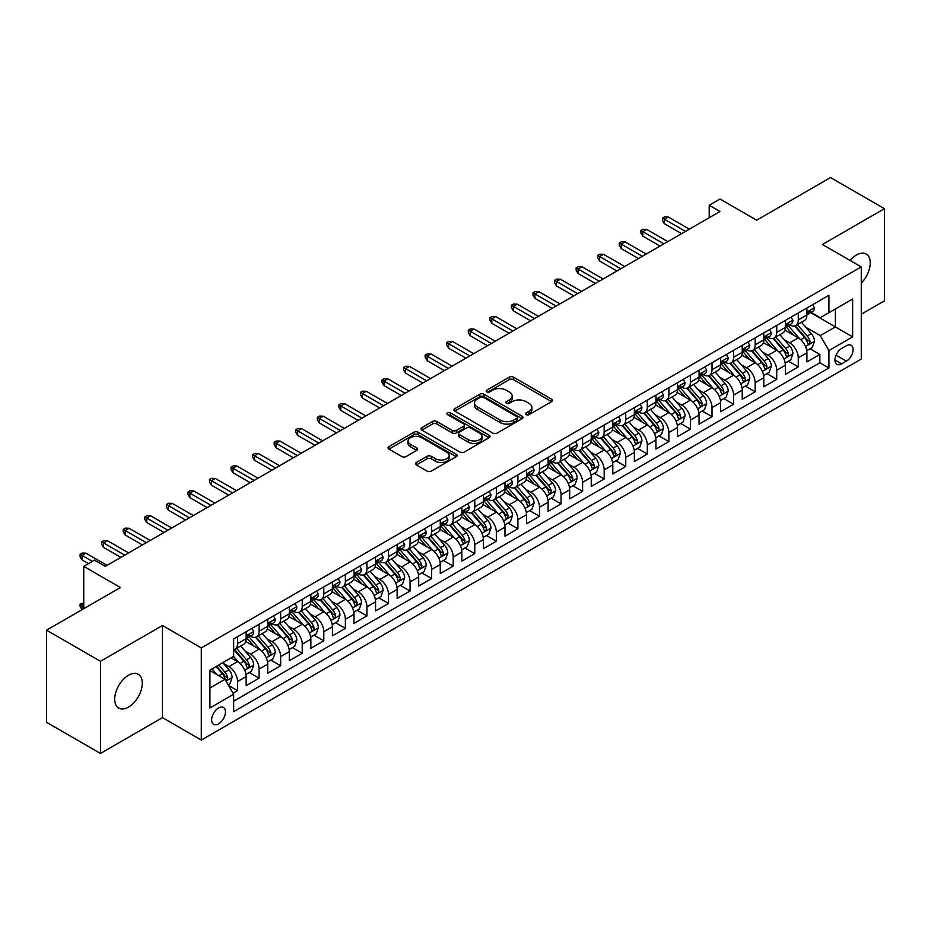<?xml version="1.0" encoding="UTF-8"?>
<svg xmlns="http://www.w3.org/2000/svg" width="931" height="931" viewBox="0 0 931 931"><rect width="100%" height="100%" fill="white"/><g stroke="black" fill="none" stroke-linecap="round" stroke-linejoin="round"><path stroke-width="1.4" d="M526.166 414.609A2.095 1.21 0 0 0 529.134 414.609L551.618 401.622A2.991 1.734 0 0 0 552.502 400.4A2.991 1.734 0 0 0 551.618 399.178L513.516 377.171A2.991 1.734 0 0 0 509.28 377.171L486.785 390.159A2.095 1.21 0 0 0 486.18 391.02A2.095 1.21 0 0 0 486.785 391.87A2.095 1.21 0 0 0 489.753 391.87L492.662 390.194A9.578 5.528 0 0 1 506.208 390.194L509.385 392.021A9.578 5.528 0 0 1 512.19 395.943A9.578 5.528 0 0 1 509.385 399.853L506.476 401.529A2.095 1.21 0 0 0 505.859 402.39A2.095 1.21 0 0 0 506.476 403.239A2.095 1.21 0 0 0 509.443 403.239L512.353 401.564A9.578 5.528 0 0 1 525.899 401.564L529.076 403.391A9.578 5.528 0 0 1 531.88 407.301A9.578 5.528 0 0 1 529.076 411.211L526.166 412.899A2.095 1.21 0 0 0 525.55 413.748A2.095 1.21 0 0 0 526.166 414.609L526.166 412.899M128.501 707.129A19.516 11.265 120 0 0 141.256 689.929A19.516 11.265 120 0 0 138.265 674.288A19.516 11.265 120 0 0 128.501 675.254A19.516 11.265 120 0 0 115.758 692.455A19.516 11.265 120 0 0 118.749 708.095A19.516 11.265 120 0 0 128.501 707.129M861.268 283.059A19.516 11.265 120 0 0 866.167 254.035A19.516 11.265 120 0 0 856.415 255.001A19.516 11.265 120 0 0 850.084 260.436M218.552 723.876A9.764 5.633 120 0 0 224.93 715.276A9.764 5.633 120 0 0 223.428 707.455A9.764 5.633 120 0 0 218.552 707.944A9.764 5.633 120 0 0 212.175 716.544A9.764 5.633 120 0 0 213.676 724.365A9.764 5.633 120 0 0 218.552 723.876M416.343 462.486A2.991 1.734 0 0 0 415.47 463.708A2.991 1.734 0 0 0 416.343 464.93L427.038 471.109A2.991 1.734 0 0 0 431.274 471.109L456.248 456.679A2.991 1.734 0 0 0 457.133 455.457A2.991 1.734 0 0 0 456.248 454.235L418.147 432.24A2.991 1.734 0 0 0 413.911 432.24L388.925 446.659A2.991 1.734 0 0 0 388.052 447.881A2.991 1.734 0 0 0 388.925 449.103L401.843 456.562A2.991 1.734 0 0 0 406.079 456.562L416.774 450.383A2.991 1.734 0 0 0 417.647 449.161A2.991 1.734 0 0 0 416.774 447.939L410.362 444.25A8.007 4.62 0 0 1 408.022 440.98A8.007 4.62 0 0 1 412.968 436.709A8.007 4.62 0 0 1 421.696 437.71L446.775 452.187A8.007 4.62 0 0 1 449.126 455.457A8.007 4.62 0 0 1 444.18 459.728A8.007 4.62 0 0 1 435.452 458.727L431.274 456.318A2.991 1.734 0 0 0 427.038 456.318L416.343 462.486L416.343 464.93M861.268 314.213L884.45 300.829L884.45 208.684L830.533 177.553L756.659 220.193L720 199.025L709.213 205.251L720 211.477L105.319 566.362L94.543 560.136L83.755 566.362L83.755 608.699M100.467 661.301L100.467 753.447L162.471 717.65L162.471 625.504L100.467 661.301L46.55 630.171L120.413 587.531L83.755 566.362M162.471 625.504L201.294 647.918L861.268 266.894L861.268 359.04L201.294 740.064L201.294 647.918M884.45 208.684L822.445 244.481L861.268 266.894M492.871 433.09A2.991 1.734 0 0 0 497.107 433.09L522.093 418.671A2.991 1.734 0 0 0 522.966 417.449A2.991 1.734 0 0 0 522.093 416.227L483.98 394.232A2.991 1.734 0 0 0 479.756 394.232L454.77 408.651A2.991 1.734 0 0 0 453.897 409.873A2.991 1.734 0 0 0 454.77 411.095L492.871 433.09M448.3 415.063A2.095 1.21 0 0 1 450.429 415.354L450.429 412.864L489.171 435.231A2.991 1.734 0 0 1 490.043 436.453A2.991 1.734 0 0 1 489.171 437.675L464.185 452.094A2.991 1.734 0 0 1 459.961 452.094L421.848 430.099L421.848 427.655A2.991 1.734 0 0 0 420.975 428.877A2.991 1.734 0 0 0 421.848 430.099M421.848 427.655L432.543 421.487A2.991 1.734 0 0 1 436.779 421.487L452.233 430.401A2.991 1.734 0 0 0 456.458 430.401L463.557 426.305A2.991 1.734 0 0 0 464.429 425.083A2.991 1.734 0 0 0 463.557 423.861L447.462 414.574A2.095 1.21 0 0 1 446.857 413.725A2.095 1.21 0 0 1 448.148 412.608A2.095 1.21 0 0 1 450.429 412.864M100.467 753.447L46.55 722.316L46.55 630.171M233.053 693.211L237.533 690.627L228.584 685.46M223.487 663.477L228.898 666.596A12.196 7.041 60 0 1 237.533 681.539L246.156 676.558L246.156 685.647L259.097 678.175L249.287 672.508M245.051 651.025L250.474 654.144A12.196 7.041 60 0 1 259.097 669.086L267.721 664.106L267.721 673.194L280.662 665.723L270.851 660.067M266.627 638.573L272.038 641.692A12.196 7.041 60 0 1 280.662 656.634L289.297 651.653L289.297 660.742L302.238 653.271L292.415 647.615M288.191 626.121L293.602 629.24A12.196 7.041 60 0 1 302.238 644.182L310.861 639.201L310.861 648.29L323.802 640.819L313.991 635.163M309.755 613.669L315.178 616.788A12.196 7.041 60 0 1 323.802 631.73L332.425 626.749L332.425 635.838L345.366 628.367L335.556 622.711M331.331 601.217L336.743 604.335A12.196 7.041 60 0 1 345.366 619.278L354.001 614.297L354.001 623.386L366.942 615.915L357.12 610.259M352.896 588.764L358.307 591.883A12.196 7.041 60 0 1 366.942 606.826L375.565 601.845L375.565 610.934L388.506 603.463L378.696 597.807M374.46 576.312L379.871 579.431A12.196 7.041 60 0 1 388.506 594.374L397.13 589.393L397.13 598.482L410.071 591.01L400.26 585.355M396.024 563.86L401.447 566.979A12.196 7.041 60 0 1 410.071 581.922L418.694 576.941L418.694 586.03L431.635 578.558L421.824 572.902M417.6 551.408L423.011 554.527A12.196 7.041 60 0 1 431.635 569.469L440.27 564.489L440.27 573.577L453.211 566.106L443.389 560.45M439.164 538.956L444.576 542.075A12.196 7.041 60 0 1 453.211 557.017L461.834 552.036L461.834 561.137L474.775 553.666L464.965 547.998M460.729 526.504L466.152 529.623A12.196 7.041 60 0 1 474.775 544.565L483.398 539.584L483.398 548.685L496.339 541.214L486.529 535.546M482.305 514.052L487.716 517.17A12.196 7.041 60 0 1 496.339 532.113L504.974 527.132L504.974 536.233L517.904 528.761L508.093 523.094M503.869 501.6L509.28 504.718A12.196 7.041 60 0 1 517.904 519.661L526.539 514.68L526.539 523.781L539.48 516.309L529.669 510.642M525.433 489.147L530.845 492.266A12.196 7.041 60 0 1 539.48 507.209L548.103 502.228L548.103 511.328L561.044 503.857L551.233 498.19M546.997 476.695L552.42 479.814A12.196 7.041 60 0 1 561.044 494.757L569.667 489.776L569.667 498.876L582.608 491.405L572.798 485.738M568.573 464.243L573.985 467.374A12.196 7.041 60 0 1 582.608 482.305L591.243 477.335L591.243 486.424L604.184 478.953L594.362 473.285M590.138 451.791L595.549 454.922A12.196 7.041 60 0 1 604.184 469.864L612.807 464.883L612.807 473.972L625.748 466.501L615.938 460.833M611.702 439.339L617.125 442.469A12.196 7.041 60 0 1 625.748 457.412L634.372 452.431L634.372 461.52L647.313 454.049L637.502 448.381M633.278 426.887L638.689 430.017A12.196 7.041 60 0 1 647.313 444.96L655.936 439.979L655.936 449.068L668.877 441.597L659.067 435.929M654.842 414.435L660.254 417.565A12.196 7.041 60 0 1 668.877 432.508L677.512 427.527L677.512 436.616L690.453 429.144L680.631 423.477M676.406 401.983L681.818 405.113A12.196 7.041 60 0 1 690.453 420.056L699.076 415.075L699.076 424.164L712.017 416.692L702.207 411.025M697.971 389.53L703.394 392.661A12.196 7.041 60 0 1 712.017 407.603L720.641 402.623L720.641 411.711L733.581 404.24L723.771 398.573M719.547 377.078L724.958 380.209A12.196 7.041 60 0 1 733.581 395.151L742.216 390.17L742.216 399.259L755.157 391.788L745.335 386.121M741.111 364.626L746.522 367.757A12.196 7.041 60 0 1 755.157 382.699L763.781 377.718L763.781 386.807L776.722 379.336L766.911 373.668M762.675 352.174L768.098 355.305A12.196 7.041 60 0 1 776.722 370.247L785.345 365.266L785.345 374.355L798.286 366.884L798.286 357.795A12.196 7.041 -120 0 0 789.663 342.852L784.251 339.722M788.476 361.216L798.286 366.884M246.156 676.558A12.196 7.041 -120 0 0 237.533 661.615L231.063 657.88M267.721 664.106A12.196 7.041 -120 0 0 259.097 649.163L245.761 641.471M289.297 651.653A12.196 7.041 -120 0 0 280.662 636.711L267.325 629.019M310.861 639.201A12.196 7.041 -120 0 0 302.238 624.259L288.901 616.566M332.425 626.749A12.196 7.041 -120 0 0 323.802 611.807L310.465 604.114M354.001 614.297A12.196 7.041 -120 0 0 345.366 599.355L332.03 591.662M375.565 601.845A12.196 7.041 -120 0 0 366.942 586.902L353.594 579.21M397.13 589.393A12.196 7.041 -120 0 0 388.506 574.45L375.17 566.758M418.694 576.941A12.196 7.041 -120 0 0 410.071 561.998L396.734 554.306M440.27 564.489A12.196 7.041 -120 0 0 431.635 549.546L418.298 541.854M461.834 552.036A12.196 7.041 -120 0 0 453.211 537.094L439.874 529.402M483.398 539.584A12.196 7.041 -120 0 0 474.775 524.642L461.439 516.949M504.974 527.132A12.196 7.041 -120 0 0 496.339 512.19L483.003 504.497M526.539 514.68A12.196 7.041 -120 0 0 517.904 499.738L504.567 492.045M548.103 502.228A12.196 7.041 -120 0 0 539.48 487.285L526.143 479.593M569.667 489.776A12.196 7.041 -120 0 0 561.044 474.833L547.707 467.141M591.243 477.335A12.196 7.041 -120 0 0 582.608 462.393L569.272 454.689M612.807 464.883A12.196 7.041 -120 0 0 604.184 449.941L590.836 442.237M634.372 452.431A12.196 7.041 -120 0 0 625.748 437.489L612.412 429.785M655.936 439.979A12.196 7.041 -120 0 0 647.313 425.036L633.976 417.332M677.512 427.527A12.196 7.041 -120 0 0 668.877 412.584L655.54 404.88M699.076 415.075A12.196 7.041 -120 0 0 690.453 400.132L677.116 392.428M720.641 402.623A12.196 7.041 -120 0 0 712.017 387.68L698.681 379.976M742.216 390.17A12.196 7.041 -120 0 0 733.581 375.228L720.245 367.524M763.781 377.718A12.196 7.041 -120 0 0 755.157 362.776L741.809 355.072M785.345 365.266A12.196 7.041 -120 0 0 776.722 350.324L763.385 342.62M846.384 345.715L841.636 348.45A9.45 5.458 120 0 0 835.456 356.782A9.45 5.458 120 0 0 836.911 364.358A9.45 5.458 120 0 0 841.636 363.893L846.384 361.158A9.45 5.458 120 0 0 852.563 352.826A9.45 5.458 120 0 0 851.109 345.25A9.45 5.458 120 0 0 846.384 345.715M209.929 688.021L225.023 679.304L233.646 694.247L233.646 711.68L828.916 368.001L828.916 350.568L820.281 335.625L805.815 327.27M233.646 694.247L209.929 707.944L209.929 670.087L233.646 656.39L233.646 638.957L828.916 295.278L828.916 312.711L852.633 299.014L852.633 336.871L828.916 350.568M250.358 636.152L250.474 636.21A12.196 7.041 60 0 0 256.572 636.816L265.195 631.835A12.196 7.041 -120 0 0 267.721 626.249L267.721 619.278M271.922 623.7L272.038 623.758A12.196 7.041 60 0 0 278.136 624.364L286.771 619.383A12.196 7.041 -120 0 0 289.297 613.797L289.297 606.826M293.498 611.248L293.602 611.306A12.196 7.041 60 0 0 299.712 611.911L308.336 606.931A12.196 7.041 -120 0 0 310.861 601.345L310.861 594.374M315.062 598.796L315.178 598.866A12.196 7.041 60 0 0 321.276 599.459L329.9 594.478A12.196 7.041 -120 0 0 332.425 588.904L332.425 581.922M336.626 586.344L336.743 586.414A12.196 7.041 60 0 0 342.841 587.007L351.464 582.026A12.196 7.041 -120 0 0 354.001 576.452L354.001 569.469M358.191 573.892L358.307 573.962A12.196 7.041 60 0 0 364.405 574.555L373.04 569.574A12.196 7.041 -120 0 0 375.565 564L375.565 557.017M379.767 561.44L379.871 561.509A12.196 7.041 60 0 0 385.981 562.103L394.604 557.122A12.196 7.041 -120 0 0 397.13 551.548L397.13 544.565M401.331 548.987L401.447 549.057A12.196 7.041 60 0 0 407.545 549.651L416.169 544.682A12.196 7.041 -120 0 0 418.694 539.096L418.694 532.113M422.895 536.535L423.011 536.605A12.196 7.041 60 0 0 429.11 537.21L437.745 532.229A12.196 7.041 -120 0 0 440.27 526.643L440.27 519.661M444.471 524.083L444.576 524.153A12.196 7.041 60 0 0 450.685 524.758L459.309 519.777A12.196 7.041 -120 0 0 461.834 514.191L461.834 507.209M466.035 511.631L466.152 511.701A12.196 7.041 60 0 0 472.25 512.306L480.873 507.325A12.196 7.041 -120 0 0 483.398 501.739L483.398 494.757M487.6 499.179L487.716 499.249A12.196 7.041 60 0 0 493.814 499.854L502.437 494.873A12.196 7.041 -120 0 0 504.974 489.287L504.974 482.305M509.164 486.727L509.28 486.797A12.196 7.041 60 0 0 515.378 487.402L524.013 482.421A12.196 7.041 -120 0 0 526.539 476.835L526.539 469.852M530.74 474.275L530.845 474.345A12.196 7.041 60 0 0 536.954 474.95L545.578 469.969A12.196 7.041 -120 0 0 548.103 464.383L548.103 457.4M552.304 461.823L552.42 461.892A12.196 7.041 60 0 0 558.519 462.498L567.142 457.517A12.196 7.041 -120 0 0 569.667 451.931L569.667 444.948M573.868 449.37L573.985 449.44A12.196 7.041 60 0 0 580.083 450.045L588.718 445.065A12.196 7.041 -120 0 0 591.243 439.479L591.243 432.508M595.444 436.918L595.549 436.988A12.196 7.041 60 0 0 601.647 437.593L610.282 432.612A12.196 7.041 -120 0 0 612.807 427.026L612.807 420.056M617.009 424.466L617.125 424.536A12.196 7.041 60 0 0 623.223 425.141L631.846 420.16A12.196 7.041 -120 0 0 634.372 414.574L634.372 407.603M638.573 412.014L638.689 412.084A12.196 7.041 60 0 0 644.787 412.689L653.411 407.708A12.196 7.041 -120 0 0 655.936 402.122L655.936 395.151M660.137 399.562L660.254 399.632A12.196 7.041 60 0 0 666.352 400.237L674.987 395.256A12.196 7.041 -120 0 0 677.512 389.67L677.512 382.699M681.713 387.11L681.818 387.18A12.196 7.041 60 0 0 687.928 387.785L696.551 382.804A12.196 7.041 -120 0 0 699.076 377.218L699.076 370.247M703.277 374.658L703.394 374.728A12.196 7.041 60 0 0 709.492 375.333L718.115 370.352A12.196 7.041 -120 0 0 720.641 364.766L720.641 357.795M724.842 362.206L724.958 362.275A12.196 7.041 60 0 0 731.056 362.881L739.68 357.9A12.196 7.041 -120 0 0 742.216 352.314L742.216 345.343M746.418 349.753L746.522 349.823A12.196 7.041 60 0 0 752.62 350.428L761.255 345.448A12.196 7.041 -120 0 0 763.781 339.862L763.781 332.891M767.982 337.301L768.098 337.371A12.196 7.041 60 0 0 774.196 337.976L782.82 332.995A12.196 7.041 -120 0 0 785.345 327.409L785.345 320.439M233.646 701.218L819.85 362.776L819.85 354.432L806.909 361.903L806.909 352.814A12.196 7.041 -120 0 0 798.286 337.872L784.949 330.168M789.546 324.849L789.663 324.919A12.196 7.041 -120 0 0 795.761 325.524A12.196 7.041 -120 0 0 798.286 319.938L798.286 312.967M795.761 325.524L804.384 320.543A12.196 7.041 -120 0 0 806.909 314.957L806.909 307.986M237.533 636.711L237.533 643.682A12.196 7.041 60 0 1 235.008 649.268A12.196 7.041 60 0 1 233.646 649.768M235.008 649.268L243.631 644.287A12.196 7.041 -120 0 0 246.156 638.701L246.156 631.73M259.097 624.259L259.097 631.23A12.196 7.041 60 0 1 256.572 636.816M280.662 611.807L280.662 618.778A12.196 7.041 60 0 1 278.136 624.364M302.238 599.355L302.238 606.325A12.196 7.041 60 0 1 299.712 611.911M323.802 586.902L323.802 593.873A12.196 7.041 60 0 1 321.276 599.459M345.366 574.45L345.366 581.433A12.196 7.041 60 0 1 342.841 587.007M366.942 561.998L366.942 568.981A12.196 7.041 60 0 1 364.405 574.555M388.506 549.546L388.506 556.529A12.196 7.041 60 0 1 385.981 562.103M410.071 537.094L410.071 544.076A12.196 7.041 60 0 1 407.545 549.651M431.635 524.642L431.635 531.624A12.196 7.041 60 0 1 429.11 537.21M453.211 512.19L453.211 519.172A12.196 7.041 60 0 1 450.685 524.758M474.775 499.738L474.775 506.72A12.196 7.041 60 0 1 472.25 512.306M496.339 487.285L496.339 494.268A12.196 7.041 60 0 1 493.814 499.854M517.904 474.833L517.904 481.816A12.196 7.041 60 0 1 515.378 487.402M539.48 462.381L539.48 469.364A12.196 7.041 60 0 1 536.954 474.95M561.044 449.929L561.044 456.912A12.196 7.041 60 0 1 558.519 462.498M582.608 437.477L582.608 444.459A12.196 7.041 60 0 1 580.083 450.045M604.184 425.036L604.184 432.007A12.196 7.041 60 0 1 601.647 437.593M625.748 412.584L625.748 419.555A12.196 7.041 60 0 1 623.223 425.141M647.313 400.132L647.313 407.103A12.196 7.041 60 0 1 644.787 412.689M668.877 387.68L668.877 394.651A12.196 7.041 60 0 1 666.352 400.237M690.453 375.228L690.453 382.199A12.196 7.041 60 0 1 687.928 387.785M712.017 362.776L712.017 369.747A12.196 7.041 60 0 1 709.492 375.333M733.581 350.324L733.581 357.295A12.196 7.041 60 0 1 731.056 362.881M755.157 337.872L755.157 344.842A12.196 7.041 60 0 1 752.62 350.428M776.722 325.419L776.722 332.39A12.196 7.041 60 0 1 774.196 337.976M776.722 370.247L776.722 379.336M755.157 382.699L755.157 391.788M733.581 395.151L733.581 404.24M712.017 407.603L712.017 416.692M690.453 420.056L690.453 429.144M668.877 432.508L668.877 441.597M647.313 444.96L647.313 454.049M625.748 457.412L625.748 466.501M604.184 469.864L604.184 478.953M582.608 482.305L582.608 491.405M561.044 494.757L561.044 503.857M539.48 507.209L539.48 516.309M517.904 519.661L517.904 528.761M496.339 532.113L496.339 541.214M474.775 544.565L474.775 553.666M453.211 557.017L453.211 566.106M431.635 569.469L431.635 578.558M410.071 581.922L410.071 591.01M388.506 594.374L388.506 603.463M366.942 606.826L366.942 615.915M345.366 619.278L345.366 628.367M323.802 631.73L323.802 640.819M302.238 644.182L302.238 653.271M280.662 656.634L280.662 665.723M259.097 669.086L259.097 678.175M237.533 681.539L237.533 690.627M225.023 679.304L209.929 670.588M820.281 335.625L835.386 326.909L835.386 308.976L852.633 299.014M810.68 312.653L852.633 336.871M811.11 312.397L820.281 317.692L828.916 312.711M162.471 717.65L201.294 740.064M709.213 205.251L709.213 217.703M810.04 348.764L819.85 354.432M819.85 362.776L828.916 368.001M527.004 414.9L529.076 413.701A9.578 5.528 0 0 0 531.88 409.791L531.88 407.301M512.19 395.943L512.19 398.433A9.578 5.528 0 0 1 509.385 402.343L507.314 403.53M551.583 401.645L513.516 379.662A2.991 1.734 0 0 0 509.28 379.662L487.623 392.172M522.047 418.694L483.98 396.722A2.991 1.734 0 0 0 479.756 396.722L454.805 411.118L454.77 408.651M516.798 418.31A2.095 1.21 0 0 0 517.415 417.449A2.095 1.21 0 0 0 516.798 416.588L483.352 397.281A2.095 1.21 0 0 0 480.384 397.281L477.312 399.05A9.578 5.528 0 0 0 474.507 402.96A9.578 5.528 0 0 0 477.312 406.882L500.18 420.079A9.578 5.528 0 0 0 513.726 420.079L516.798 418.31L516.798 420.8A2.095 1.21 0 0 0 517.415 419.939L517.415 417.449M474.507 402.96L474.507 405.45A9.578 5.528 0 0 0 477.312 409.372L477.312 406.882M516.798 420.8L513.726 422.569A9.578 5.528 0 0 1 500.18 422.569L477.312 409.372M421.894 430.122L432.543 423.977L432.543 421.487M464.429 425.083L464.429 427.573A2.991 1.734 0 0 1 463.557 428.795L456.458 432.892A2.991 1.734 0 0 1 452.233 432.892L436.779 423.977A2.991 1.734 0 0 0 432.543 423.977M450.429 415.354L489.136 437.698M468.27 439.665A8.007 4.62 0 0 0 476.998 440.666A8.007 4.62 0 0 0 481.932 436.395A8.007 4.62 0 0 0 479.593 433.124L470.749 428.016A2.991 1.734 0 0 0 466.524 428.016L459.425 432.112A2.991 1.734 0 0 0 458.552 433.334A2.991 1.734 0 0 0 459.425 434.556L468.27 439.665L468.27 442.155A8.007 4.62 0 0 0 476.998 443.156A8.007 4.62 0 0 0 481.932 438.885L481.932 436.395M458.552 433.334L458.552 435.824A2.991 1.734 0 0 0 459.425 437.046L459.425 434.556M468.27 442.155L459.425 437.046M449.126 455.457L449.126 457.947A8.007 4.62 0 0 1 444.18 462.218A8.007 4.62 0 0 1 435.452 461.217L431.274 458.808A2.991 1.734 0 0 0 427.038 458.808L416.39 464.953M408.022 440.98L408.022 443.47A8.007 4.62 0 0 0 410.362 446.74L410.362 444.25M416.727 450.406L410.362 446.74M456.213 456.702L418.147 434.73A2.991 1.734 0 0 0 413.911 434.73L388.972 449.126M806.735 350.673L812.309 347.461L814.462 341.235A8.088 4.667 -120 0 0 811.32 333.635L801.463 322.231M799.485 338.651L788.22 325.617M793.072 334.857L786.544 327.293A19.365 11.184 -120 0 0 785.939 326.618M794.667 325.955L804.628 337.499A8.088 4.667 60 0 1 807.514 343.074C808.725 344.691 809.586 344.191 810.098 341.572A8.088 4.667 -120 0 0 807.212 336.01L797.367 324.593M795.249 325.769L805.955 338.174A4.12 2.374 60 0 1 806.991 339.78L810.098 341.572M807.514 343.074L808.096 344.028M812.635 304.681L814.462 307.858A8.088 4.667 60 0 1 812.786 311.431L808.69 313.805A8.088 4.667 -120 0 0 810.098 311.943L809.923 311.222M807.189 314.178L807.212 314.178A8.088 4.667 -120 0 0 808.69 313.805M809.051 311.338L810.098 311.943C809.586 310.721 808.725 311.222 807.514 313.433A8.088 4.667 60 0 1 806.909 314.585M685.484 231.4L664.35 219.204L664.35 223.684L662.407 220.566L662.407 218.075L664.35 219.204L668.237 216.958L689.371 229.166M664.35 223.684L681.608 233.646M662.407 218.075L664.571 216.83L668.237 216.958M785.17 363.125L790.733 359.913L792.898 353.687A8.088 4.667 -120 0 0 789.744 346.088L779.899 334.683M777.92 351.103L766.655 338.069M771.508 347.31L764.968 339.745A19.365 11.184 -120 0 0 764.374 339.07M773.091 338.407L783.064 349.951A8.088 4.667 60 0 1 785.939 355.526C787.161 357.143 788.022 356.643 788.534 354.024A8.088 4.667 -120 0 0 785.648 348.462L775.791 337.045M773.684 338.221L784.391 350.626A4.12 2.374 60 0 1 785.427 352.232L788.534 354.024M785.939 355.526L786.532 356.48M763.595 375.577L769.169 372.365L771.322 366.139A8.088 4.667 -120 0 0 768.18 358.54L758.323 347.135M756.356 363.555L745.091 350.522M749.944 359.762L743.404 352.197A19.365 11.184 -120 0 0 742.81 351.522M751.526 350.859L761.488 362.403A8.088 4.667 60 0 1 764.374 367.978C765.585 369.595 766.457 369.095 766.958 366.477A8.088 4.667 -120 0 0 764.083 360.914L754.226 349.497M752.108 350.673L762.826 363.078A4.12 2.374 60 0 1 763.862 364.684L766.958 366.477M764.374 367.978L764.968 368.932M742.03 388.029L747.605 384.817L749.758 378.58A8.088 4.667 -120 0 0 746.615 370.992L736.758 359.587M734.78 376.008L723.527 362.974M728.379 372.214L721.839 364.649A19.365 11.184 -120 0 0 721.234 363.974M729.962 363.311L739.924 374.856A8.088 4.667 60 0 1 742.81 380.43C744.02 382.047 744.881 381.547 745.394 378.929A8.088 4.667 -120 0 0 742.519 373.366L732.662 361.95M730.544 363.125L741.251 375.53A4.12 2.374 60 0 1 742.298 377.136L745.394 378.929M742.81 380.43L743.392 381.384M720.466 400.481L726.04 397.269L728.193 391.032A8.088 4.667 -120 0 0 725.04 383.444L715.194 372.039M713.216 388.46L701.951 375.426M706.804 384.666L700.275 377.102A19.365 11.184 -120 0 0 699.67 376.427M708.386 375.763L718.36 387.308A8.088 4.667 60 0 1 721.246 392.87C722.456 394.5 723.317 393.999 723.829 391.381A8.088 4.667 -120 0 0 720.943 385.818L711.098 374.402M708.98 375.577L719.686 387.983A4.12 2.374 60 0 1 720.722 389.589L723.829 391.381M721.246 392.87L721.828 393.836M791.059 317.134L792.898 320.311A8.088 4.667 60 0 1 791.222 323.883L787.126 326.257A8.088 4.667 -120 0 0 788.534 324.395L788.359 323.674M785.613 326.63L785.648 326.63A8.088 4.667 -120 0 0 787.126 326.257M787.486 323.79L788.534 324.395C788.022 323.173 787.161 323.674 785.939 325.885A8.088 4.667 60 0 1 785.345 327.037M663.919 243.852L642.786 231.656L642.786 236.137L640.842 233.018L640.842 230.527L642.786 231.656L646.673 229.41L667.806 241.618M642.786 236.137L660.044 246.098M640.842 230.527L643.007 229.282L646.673 229.41M769.495 329.586L771.322 332.763A8.088 4.667 60 0 1 769.658 336.335L765.561 338.709A8.088 4.667 -120 0 0 766.958 336.847L766.795 336.126M764.048 339.082L764.083 339.082A8.088 4.667 -120 0 0 765.561 338.709M765.922 336.242L766.958 336.847C766.457 335.625 765.596 336.126 764.374 338.337A8.088 4.667 60 0 1 763.781 339.489M642.355 256.304L621.221 244.108L621.221 248.589L619.278 245.47L619.278 242.979L621.221 244.108L625.097 241.862L646.23 254.07M621.221 248.589L638.468 258.55M619.278 242.979L621.431 241.734L625.097 241.862M747.93 342.038L749.758 345.215A8.088 4.667 60 0 1 748.082 348.788L743.985 351.15A8.088 4.667 -120 0 0 745.394 349.3L745.231 348.578M742.484 351.534L742.519 351.534A8.088 4.667 -120 0 0 743.985 351.15M744.358 348.694L745.394 349.3C744.893 348.078 744.02 348.578 742.81 350.789A8.088 4.667 60 0 1 742.216 351.941M620.791 268.756L599.645 256.56L599.645 261.041L597.714 257.922L597.714 255.431L599.645 256.56L603.532 254.314L624.666 266.522M599.645 261.041L616.904 271.002M597.714 255.431L599.867 254.186L603.532 254.314M726.355 354.49L728.193 357.667A8.088 4.667 60 0 1 726.517 361.24L722.421 363.602A8.088 4.667 -120 0 0 723.829 361.74L723.655 361.03M720.92 363.986L720.943 363.986A8.088 4.667 -120 0 0 722.421 363.602M722.782 361.147L723.829 361.74C723.317 360.53 722.456 361.03 721.246 363.241A8.088 4.667 60 0 1 720.641 364.393M599.215 281.209L578.081 269.012L578.081 273.493L576.138 270.374L576.138 267.884L578.081 269.012L581.968 266.766L603.102 278.974M578.081 273.493L595.34 283.455M576.138 267.884L578.302 266.638L581.968 266.766M698.89 412.933L704.464 409.721L706.629 403.484A8.088 4.667 -120 0 0 703.475 395.896L693.618 384.491M691.652 400.912L680.386 387.878M685.239 397.118L678.699 389.554A19.365 11.184 -120 0 0 678.105 388.879M686.822 388.215L696.795 399.76A8.088 4.667 60 0 1 699.67 405.322C700.892 406.952 701.753 406.451 702.265 403.833A8.088 4.667 -120 0 0 699.379 398.27L689.522 386.854M687.415 388.029L698.122 400.435A4.12 2.374 60 0 1 699.158 402.041L702.265 403.833M699.67 405.322L700.263 406.288M704.79 366.942L706.629 370.119A8.088 4.667 60 0 1 704.953 373.692L700.857 376.054A8.088 4.667 -120 0 0 702.265 374.192L702.09 373.482M699.344 376.438L699.379 376.438A8.088 4.667 -120 0 0 700.857 376.054M701.218 373.599L702.265 374.192C701.753 372.982 700.892 373.482 699.67 375.693A8.088 4.667 60 0 1 699.076 376.846M577.651 293.661L556.517 281.465L556.517 285.945L554.573 282.826L554.573 280.336L556.517 281.465L560.392 279.219L581.538 291.426M556.517 285.945L573.764 295.907M554.573 280.336L556.726 279.091L560.392 279.219M677.326 425.386L682.9 422.162L685.053 415.936A8.088 4.667 -120 0 0 681.911 408.348L672.054 396.943M670.076 413.364L658.822 400.33M663.675 409.57L657.135 402.006A19.365 11.184 -120 0 0 656.53 401.331M665.258 400.667L675.219 412.212A8.088 4.667 60 0 1 678.105 417.775C679.316 419.404 680.177 418.903 680.689 416.285A8.088 4.667 -120 0 0 677.815 410.722L667.958 399.306M665.84 400.481L676.558 412.887A4.12 2.374 60 0 1 677.593 414.493L680.689 416.285M678.105 417.775L678.699 418.741M683.226 379.394L685.053 382.571A8.088 4.667 60 0 1 683.389 386.144L679.281 388.506A8.088 4.667 -120 0 0 680.689 386.644L680.526 385.934M677.78 388.89L677.815 388.89A8.088 4.667 -120 0 0 679.281 388.506M679.653 386.051L680.689 386.644C680.189 385.434 679.327 385.934 678.105 388.146A8.088 4.667 60 0 1 677.512 389.298M556.086 306.113L534.953 293.917L534.953 298.397L533.009 295.278L533.009 292.788L534.953 293.917L538.828 291.671L559.962 303.878M534.953 298.397L552.199 308.359M533.009 292.788L535.162 291.543L538.828 291.671M655.761 437.838L661.336 434.614L663.489 428.388A8.088 4.667 -120 0 0 660.347 420.8L650.49 409.396M648.511 425.816L637.246 412.782M642.099 422.022L635.57 414.458A19.365 11.184 -120 0 0 634.965 413.783M643.693 413.12L653.655 424.664A8.088 4.667 60 0 1 656.541 430.227C657.752 431.856 658.613 431.356 659.125 428.737A8.088 4.667 -120 0 0 656.239 423.174L646.393 411.758M644.275 412.933L654.982 425.339A4.12 2.374 60 0 1 656.018 426.945L659.125 428.737M656.541 430.227L657.123 431.193M661.662 391.846L663.489 395.023A8.088 4.667 60 0 1 661.813 398.596L657.717 400.958A8.088 4.667 -120 0 0 659.125 399.096L658.95 398.387M656.215 401.342L656.239 401.342A8.088 4.667 -120 0 0 657.717 400.958M658.077 398.503L659.125 399.096C658.613 397.886 657.752 398.387 656.541 400.598A8.088 4.667 60 0 1 655.936 401.75M534.51 318.565L513.377 306.369L513.377 310.849L511.433 307.73L511.433 305.24L513.377 306.369L517.264 304.123L538.397 316.331M513.377 310.849L530.635 320.811M511.433 305.24L513.598 303.995L517.264 304.123M634.197 450.29L639.772 447.066L641.925 440.84A8.088 4.667 -120 0 0 638.771 433.252L628.925 421.848M626.947 438.268L615.682 425.234M620.535 434.474L613.995 426.91A19.365 11.184 -120 0 0 613.401 426.235M622.117 425.572L632.091 437.116A8.088 4.667 60 0 1 634.965 442.679C636.187 444.308 637.048 443.808 637.56 441.189A8.088 4.667 -120 0 0 634.674 435.627L624.817 424.21M622.711 425.386L633.417 437.791A4.12 2.374 60 0 1 634.453 439.397L637.56 441.189M634.965 442.679L635.559 443.645M640.086 404.298L641.925 407.475A8.088 4.667 60 0 1 640.249 411.048L636.152 413.411A8.088 4.667 -120 0 0 637.56 411.549L637.386 410.839M634.639 413.795L634.674 413.795A8.088 4.667 -120 0 0 636.152 413.411M636.513 410.955L637.56 411.549C637.048 410.338 636.187 410.839 634.965 413.05A8.088 4.667 60 0 1 634.372 414.202M512.946 331.017L491.812 318.821L491.812 323.301L489.869 320.183L489.869 317.692L491.812 318.821L495.699 316.575L516.833 328.783M491.812 323.301L509.071 333.263M489.869 317.692L492.034 316.447L495.699 316.575M612.621 462.742L618.196 459.518L620.349 453.292A8.088 4.667 -120 0 0 617.206 445.705L607.349 434.3M605.383 450.72L594.118 437.686M598.97 446.927L592.43 439.362A19.365 11.184 -120 0 0 591.837 438.687M600.553 438.024L610.527 449.568A8.088 4.667 60 0 1 613.401 455.131C614.623 456.76 615.484 456.26 615.996 453.641A8.088 4.667 -120 0 0 613.11 448.079L603.253 436.662M601.135 437.838L611.853 450.243A4.12 2.374 60 0 1 612.889 451.849L615.996 453.641M613.401 455.131L613.995 456.097M618.521 416.751L620.349 419.928A8.088 4.667 60 0 1 618.684 423.5L614.588 425.863A8.088 4.667 -120 0 0 615.996 424.001L615.822 423.291M613.075 426.247L613.11 426.247A8.088 4.667 -120 0 0 614.588 425.863M614.949 423.407L615.996 424.001C615.484 422.79 614.623 423.291 613.401 425.502A8.088 4.667 60 0 1 612.807 426.654M491.382 343.469L470.248 331.273L470.248 335.754L468.305 332.635L468.305 330.144L470.248 331.273L474.123 329.027L495.269 341.235M470.248 335.754L487.495 345.715M468.305 330.144L470.458 328.899L474.123 329.027M591.057 475.194L596.631 471.97L598.784 465.744A8.088 4.667 -120 0 0 595.642 458.157L585.785 446.752M583.807 463.173L572.553 450.139M577.406 459.379L570.866 451.814A19.365 11.184 -120 0 0 570.261 451.139M578.989 450.476L588.951 462.02A8.088 4.667 60 0 1 591.837 467.583C593.047 469.212 593.908 468.712 594.42 466.094A8.088 4.667 -120 0 0 591.546 460.531L581.689 449.114M579.571 450.29L590.277 462.695A4.12 2.374 60 0 1 591.325 464.301L594.42 466.094M591.837 467.583L592.419 468.549M596.957 429.203L598.784 432.38A8.088 4.667 60 0 1 597.108 435.952L593.012 438.315A8.088 4.667 -120 0 0 594.42 436.453L594.257 435.743M591.511 438.699L591.546 438.699A8.088 4.667 -120 0 0 593.012 438.315M593.384 435.859L594.42 436.453C593.92 435.243 593.047 435.743 591.837 437.954A8.088 4.667 60 0 1 591.243 439.106M469.818 355.921L448.672 343.725L448.672 348.206L446.74 345.087L446.74 342.596L448.672 343.725L452.559 341.479L473.693 353.687M448.672 348.206L465.931 358.167M446.74 342.596L448.893 341.351L452.559 341.479M569.493 487.646L575.067 484.423L577.22 478.197A8.088 4.667 -120 0 0 574.066 470.609L564.221 459.204M562.243 475.625L550.977 462.591M555.83 471.831L549.302 464.266A19.365 11.184 -120 0 0 548.696 463.591M557.413 462.928L567.386 474.473A8.088 4.667 60 0 1 570.272 480.035C571.483 481.664 572.344 481.164 572.856 478.546A8.088 4.667 -120 0 0 569.97 472.983L560.125 461.567M558.006 462.742L568.713 475.147A4.12 2.374 60 0 1 569.749 476.753L572.856 478.546M570.272 480.035L570.854 481.001M575.381 441.655L577.22 444.832A8.088 4.667 60 0 1 575.544 448.405L571.448 450.767A8.088 4.667 -120 0 0 572.856 448.905L572.681 448.195M569.947 451.151L569.97 451.151A8.088 4.667 -120 0 0 571.448 450.767M571.809 448.311L572.856 448.905C572.344 447.695 571.483 448.195 570.272 450.406A8.088 4.667 60 0 1 569.667 451.558M448.242 368.373L427.108 356.177L427.108 360.658L425.164 357.539L425.164 355.048L427.108 356.177L430.995 353.931L452.129 366.127M427.108 360.658L444.366 370.619M425.164 355.048L427.329 353.803L430.995 353.931M547.917 500.098L553.491 496.875L555.656 490.649A8.088 4.667 -120 0 0 552.502 483.061L542.645 471.656M540.678 488.077L529.413 475.043M534.266 484.283L527.726 476.719A19.365 11.184 -120 0 0 527.132 476.044M535.849 475.38L545.822 486.925A8.088 4.667 60 0 1 548.696 492.487C549.918 494.117 550.78 493.616 551.292 490.998A8.088 4.667 -120 0 0 548.406 485.435L538.549 474.019M536.442 475.194L547.149 487.6A4.12 2.374 60 0 1 548.184 489.206L551.292 490.998M548.696 492.487L549.29 493.453M553.817 454.107L555.656 457.284A8.088 4.667 60 0 1 553.98 460.857L549.884 463.219A8.088 4.667 -120 0 0 551.292 461.357L551.117 460.647M548.371 463.603L548.406 463.603A8.088 4.667 -120 0 0 549.884 463.219M550.244 460.764L551.292 461.357C550.78 460.147 549.918 460.647 548.696 462.858A8.088 4.667 60 0 1 548.103 464.01M426.677 380.826L405.544 368.629L405.544 373.11L403.6 369.991L403.6 367.501L405.544 368.629L409.419 366.383L430.564 378.58M405.544 373.11L422.79 383.072M403.6 367.501L405.753 366.255L409.419 366.383M526.352 512.55L531.927 509.327L534.08 503.101A8.088 4.667 -120 0 0 530.938 495.513L521.081 484.108M519.102 500.529L507.849 487.495M512.702 496.735L506.161 489.171A19.365 11.184 -120 0 0 505.556 488.496M514.284 487.832L524.246 499.377A8.088 4.667 60 0 1 527.132 504.939C528.342 506.569 529.215 506.068 529.716 503.45A8.088 4.667 -120 0 0 526.841 497.876L516.984 486.471M514.866 487.646L525.584 500.052A4.12 2.374 60 0 1 526.62 501.658L529.716 503.45M527.132 504.939L527.726 505.905M532.253 466.559L534.08 469.736A8.088 4.667 60 0 1 532.416 473.309L528.308 475.671A8.088 4.667 -120 0 0 529.716 473.809L529.553 473.099M526.806 476.055L526.841 476.055A8.088 4.667 -120 0 0 528.308 475.671M528.68 473.216L529.716 473.809C529.215 472.599 528.354 473.099 527.132 475.31A8.088 4.667 60 0 1 526.539 476.463M405.113 393.278L383.979 381.07L383.979 385.562L382.036 382.443L382.036 379.953L383.979 381.07L387.855 378.836L408.988 391.032M383.979 385.562L401.226 395.524M382.036 379.953L384.189 378.708L387.855 378.836M504.788 525.003L510.363 521.779L512.515 515.553A8.088 4.667 -120 0 0 509.373 507.965L499.516 496.56M497.538 512.981L486.273 499.947M491.126 509.187L484.597 501.623A19.365 11.184 -120 0 0 483.992 500.948M492.72 500.284L502.682 511.829A8.088 4.667 60 0 1 505.568 517.392C506.778 519.021 507.639 518.52 508.151 515.902A8.088 4.667 -120 0 0 505.265 510.328L495.42 498.923M493.302 500.098L504.008 512.504A4.12 2.374 60 0 1 505.044 514.11L508.151 515.902M505.568 517.392L506.15 518.358M510.688 479.011L512.515 482.188A8.088 4.667 60 0 1 510.84 485.761L506.743 488.123A8.088 4.667 -120 0 0 508.151 486.261L507.977 485.551M505.242 488.507L505.265 488.507A8.088 4.667 -120 0 0 506.743 488.123M507.104 485.668L508.151 486.261C507.639 485.051 506.778 485.54 505.568 487.763A8.088 4.667 60 0 1 504.974 488.915M383.549 405.73L362.403 393.522L362.403 398.014L360.472 394.895L360.472 392.405L362.403 393.522L366.29 391.288L387.424 403.484M362.403 398.014L379.662 407.976M360.472 392.405L362.625 391.16L366.29 391.288M483.224 537.455L488.798 534.231L490.951 528.005A8.088 4.667 -120 0 0 487.797 520.417L477.952 509.013M475.974 525.433L464.709 512.399M469.561 521.639L463.021 514.075A19.365 11.184 -120 0 0 462.428 513.4M471.144 512.737L481.118 524.281A8.088 4.667 60 0 1 483.992 529.844C485.214 531.473 486.075 530.973 486.587 528.354A8.088 4.667 -120 0 0 483.701 522.78L473.844 511.375M471.738 512.55L482.444 524.956A4.12 2.374 60 0 1 483.48 526.562L486.587 528.354M483.992 529.844L484.586 530.81M489.112 491.463L490.951 494.64A8.088 4.667 60 0 1 489.275 498.213L485.179 500.575A8.088 4.667 -120 0 0 486.587 498.713L486.413 498.004M483.666 500.959L483.701 500.959A8.088 4.667 -120 0 0 485.179 500.575M485.54 498.12L486.587 498.713C486.075 497.503 485.214 497.992 483.992 500.215A8.088 4.667 60 0 1 483.398 501.367M361.973 418.182L340.839 405.974L340.839 410.466L338.896 407.347L338.896 404.857L340.839 405.974L344.726 403.74L365.86 415.936M340.839 410.466L358.098 420.428M338.896 404.857L341.06 403.612L344.726 403.74M461.648 549.907L467.222 546.683L469.387 540.457A8.088 4.667 -120 0 0 466.233 532.869L456.376 521.465M454.409 537.885L443.144 524.851M447.997 534.091L441.457 526.527A19.365 11.184 -120 0 0 440.863 525.852M449.58 525.189L459.553 536.733A8.088 4.667 60 0 1 462.428 542.296C463.65 543.925 464.511 543.425 465.023 540.806A8.088 4.667 -120 0 0 462.137 535.232L452.28 523.827M450.162 525.003L460.88 537.408A4.12 2.374 60 0 1 461.916 539.014L465.023 540.806M462.428 542.296L463.021 543.262M467.548 503.915L469.387 507.092A8.088 4.667 60 0 1 467.711 510.665L463.615 513.028A8.088 4.667 -120 0 0 465.023 511.166L464.848 510.456M462.102 513.412L462.137 513.412A8.088 4.667 -120 0 0 463.615 513.028M463.975 510.572L465.023 511.166C464.511 509.955 463.65 510.444 462.428 512.667A8.088 4.667 60 0 1 461.834 513.819M340.409 430.634L319.275 418.426L319.275 422.918L317.331 419.8L317.331 417.309L319.275 418.426L323.15 416.192L344.295 428.388M319.275 422.918L336.522 432.88M317.331 417.309L319.484 416.064L323.15 416.192M440.084 562.359L445.658 559.135L447.811 552.909A8.088 4.667 -120 0 0 444.669 545.322L434.812 533.917M432.834 550.337L421.58 537.303M426.433 546.544L419.893 538.979A19.365 11.184 -120 0 0 419.287 538.304M428.016 537.641L437.977 549.185A8.088 4.667 60 0 1 440.863 554.748C442.074 556.377 442.935 555.877 443.447 553.258A8.088 4.667 -120 0 0 440.572 547.684L430.716 536.279M428.597 537.455L439.304 549.86A4.12 2.374 60 0 1 440.351 551.466L443.447 553.258M440.863 554.748L441.445 555.714M445.984 516.368L447.811 519.545A8.088 4.667 60 0 1 446.135 523.117L442.039 525.48A8.088 4.667 -120 0 0 443.447 523.618L443.284 522.908M440.538 525.864L440.572 525.864A8.088 4.667 -120 0 0 442.039 525.48M442.411 523.013L443.447 523.618C442.947 522.407 442.074 522.896 440.863 525.119A8.088 4.667 60 0 1 440.27 526.259M318.844 443.086L297.699 430.878L297.699 435.371L295.767 432.252L295.767 429.761L297.699 430.878L301.586 428.644L322.72 440.84M297.699 435.371L314.957 445.332M295.767 429.761L297.92 428.516L301.586 428.644M418.519 574.811L424.094 571.587L426.247 565.361A8.088 4.667 -120 0 0 423.093 557.774L413.248 546.369M411.269 562.79L400.004 549.755M404.857 558.996L398.328 551.431A19.365 11.184 -120 0 0 397.723 550.756M406.44 550.093L416.413 561.637A8.088 4.667 60 0 1 419.299 567.2C420.509 568.829 421.371 568.329 421.883 565.711A8.088 4.667 -120 0 0 418.997 560.136L409.151 548.731M407.033 549.907L417.74 562.301A4.12 2.374 60 0 1 418.775 563.918L421.883 565.711M419.299 567.2L419.881 568.166M424.408 528.82L426.247 531.997A8.088 4.667 60 0 1 424.571 535.569L420.475 537.932A8.088 4.667 -120 0 0 421.883 536.07L421.708 535.36M418.973 538.316L418.997 538.316A8.088 4.667 -120 0 0 420.475 537.932M420.835 535.465L421.883 536.07C421.371 534.86 420.509 535.348 419.299 537.571A8.088 4.667 60 0 1 418.694 538.712M297.268 455.538L276.135 443.331L276.135 447.823L274.191 444.704L274.191 442.213L276.135 443.331L280.022 441.096L301.155 453.292M276.135 447.823L293.393 457.784M274.191 442.213L276.356 440.968L280.022 441.096M396.955 587.263L402.518 584.04L404.682 577.814A8.088 4.667 -120 0 0 401.529 570.226L391.672 558.821M389.705 575.242L378.44 562.208M383.293 571.448L376.752 563.883A19.365 11.184 -120 0 0 376.159 563.208M384.875 562.545L394.849 574.09A8.088 4.667 60 0 1 397.723 579.652C398.945 581.281 399.806 580.781 400.318 578.163A8.088 4.667 -120 0 0 397.432 572.588L387.575 561.184M385.469 562.359L396.175 574.753A4.12 2.374 60 0 1 397.211 576.37L400.318 578.163M397.723 579.652L398.317 580.618M402.844 541.272L404.682 544.449A8.088 4.667 60 0 1 403.007 548.022L398.91 550.384A8.088 4.667 -120 0 0 400.318 548.522L400.144 547.812M397.397 550.768L397.432 550.768A8.088 4.667 -120 0 0 398.91 550.384M399.271 547.917L400.318 548.522C399.806 547.312 398.945 547.8 397.723 550.023A8.088 4.667 60 0 1 397.13 551.164M275.704 467.99L254.57 455.783L254.57 460.275L252.627 457.156L252.627 454.665L254.57 455.783L258.446 453.548L279.591 465.744M254.57 460.275L271.829 470.236M252.627 454.665L254.78 453.42L258.446 453.548M375.379 599.715L380.954 596.492L383.106 590.266A8.088 4.667 -120 0 0 379.964 582.678L370.107 571.273M368.129 587.694L356.876 574.66M361.728 583.9L355.188 576.336A19.365 11.184 -120 0 0 354.583 575.661M363.311 574.997L373.273 586.542A8.088 4.667 60 0 1 376.159 592.104C377.369 593.734 378.242 593.233 378.742 590.615A8.088 4.667 -120 0 0 375.868 585.04L366.011 573.636M363.893 574.811L374.611 587.205A4.12 2.374 60 0 1 375.647 588.823L378.742 590.615M376.159 592.104L376.752 593.07M381.279 553.724L383.106 556.901A8.088 4.667 60 0 1 381.442 560.474L377.334 562.836A8.088 4.667 -120 0 0 378.742 560.974L378.58 560.264M375.833 563.22L375.868 563.22A8.088 4.667 -120 0 0 377.334 562.836M377.707 560.369L378.742 560.974C378.242 559.764 377.381 560.253 376.159 562.475A8.088 4.667 60 0 1 375.565 563.616M254.14 480.443L233.006 468.235L233.006 472.727L231.063 469.608L231.063 467.118L233.006 468.235L236.881 466L258.015 478.197M233.006 472.727L250.253 482.689M231.063 467.118L233.216 465.872L236.881 466M353.815 612.167L359.389 608.944L361.542 602.718A8.088 4.667 -120 0 0 358.4 595.13L348.543 583.725M346.565 600.146L335.3 587.112M340.152 596.352L333.624 588.788A19.365 11.184 -120 0 0 333.019 588.113M341.747 587.449L351.709 598.994A8.088 4.667 60 0 1 354.595 604.556C355.805 606.186 356.666 605.685 357.178 603.067A8.088 4.667 -120 0 0 354.304 597.493L344.447 586.088M342.329 587.263L353.035 599.657A4.12 2.374 60 0 1 354.071 601.275L357.178 603.067M354.595 604.556L355.177 605.522M359.715 566.176L361.542 569.353A8.088 4.667 60 0 1 359.866 572.926L355.77 575.288A8.088 4.667 -120 0 0 357.178 573.426L357.015 572.716M354.269 575.672L354.304 575.672A8.088 4.667 -120 0 0 355.77 575.288M356.131 572.821L357.178 573.426C356.666 572.216 355.805 572.705 354.595 574.927A8.088 4.667 60 0 1 354.001 576.068M232.575 492.895L211.43 480.687L211.43 485.179L209.498 482.06L209.498 479.57L211.43 480.687L215.317 478.453L236.451 490.649M211.43 485.179L228.689 495.141M209.498 479.57L211.651 478.325L215.317 478.453M332.251 624.62L337.825 621.396L339.978 615.17A8.088 4.667 -120 0 0 336.824 607.582L326.979 596.177M325 612.598L313.735 599.564M318.588 608.804L312.06 601.228A19.365 11.184 -120 0 0 311.454 600.565M320.171 599.901L330.144 611.446A8.088 4.667 60 0 1 333.019 617.009C334.241 618.638 335.102 618.137 335.614 615.519A8.088 4.667 -120 0 0 332.728 609.945L322.871 598.54M320.764 599.715L331.471 612.109A4.12 2.374 60 0 1 332.507 613.727L335.614 615.519M333.019 617.009L333.612 617.975M338.139 578.628L339.978 581.805A8.088 4.667 60 0 1 338.302 585.378L334.206 587.74A8.088 4.667 -120 0 0 335.614 585.878L335.439 585.168M332.693 588.124L332.728 588.124A8.088 4.667 -120 0 0 334.206 587.74M334.566 585.273L335.614 585.878C335.102 584.668 334.241 585.157 333.019 587.38A8.088 4.667 60 0 1 332.425 588.52M211 505.347L189.866 493.139L189.866 497.631L187.922 494.512L187.922 492.022L189.866 493.139L193.753 490.905L214.886 503.101M189.866 497.631L207.124 507.581M187.922 492.022L190.087 490.777L193.753 490.905M310.675 637.072L316.249 633.848L318.414 627.622A8.088 4.667 -120 0 0 315.26 620.034L305.403 608.63M303.436 625.05L292.171 612.016M297.024 621.256L290.484 613.68A19.365 11.184 -120 0 0 289.89 613.017M298.607 612.354L308.58 623.898A8.088 4.667 60 0 1 311.454 629.461C312.676 631.09 313.538 630.59 314.05 627.971A8.088 4.667 -120 0 0 311.163 622.397L301.307 610.992M299.188 612.167L309.907 624.561A4.12 2.374 60 0 1 310.942 626.179L314.05 627.971M311.454 629.461L312.048 630.415M316.575 591.08L318.414 594.257A8.088 4.667 60 0 1 316.738 597.83L312.641 600.192A8.088 4.667 -120 0 0 314.05 598.33L313.875 597.621M311.129 600.576L311.163 600.576A8.088 4.667 -120 0 0 312.641 600.192M313.002 597.725L314.05 598.33C313.538 597.12 312.676 597.609 311.454 599.832A8.088 4.667 60 0 1 310.861 600.972M189.435 517.799L168.302 505.591L168.302 510.083L166.358 506.964L166.358 504.474L168.302 505.591L172.177 503.357L193.322 515.553M168.302 510.083L185.548 520.033M166.358 504.474L168.511 503.229L172.177 503.357M289.11 649.524L294.685 646.3L296.838 640.074A8.088 4.667 -120 0 0 293.696 632.486L283.839 621.082M281.86 637.502L270.607 624.468M275.46 633.708L268.919 626.132A19.365 11.184 -120 0 0 268.314 625.469M277.042 624.806L287.004 636.35A8.088 4.667 60 0 1 289.89 641.913C291.1 643.542 291.962 643.042 292.474 640.423A8.088 4.667 -120 0 0 289.599 634.849L279.742 623.444M277.624 624.62L288.331 637.013A4.12 2.374 60 0 1 289.378 638.631L292.474 640.423M289.89 641.913L290.472 642.867M295.011 603.532L296.838 606.709A8.088 4.667 60 0 1 295.162 610.282L291.066 612.645A8.088 4.667 -120 0 0 292.474 610.783L292.311 610.073M289.564 613.029L289.599 613.029A8.088 4.667 -120 0 0 291.066 612.645M291.438 610.177L292.474 610.783C291.973 609.572 291.1 610.061 289.89 612.284A8.088 4.667 60 0 1 289.297 613.424M167.871 530.251L146.726 518.043L146.726 522.524L144.794 519.417L144.794 516.926L146.726 518.043L150.613 515.809L171.746 528.005M146.726 522.524L163.984 532.485M144.794 516.926L146.947 515.681L150.613 515.809M267.546 661.976L273.12 658.752L275.273 652.526A8.088 4.667 -120 0 0 272.131 644.939L262.274 633.534M260.296 649.954L249.031 636.92M253.884 646.161L247.355 638.585A19.365 11.184 -120 0 0 246.75 637.91M255.478 637.258L265.44 648.802A8.088 4.667 60 0 1 268.326 654.365C269.536 655.994 270.397 655.494 270.909 652.875A8.088 4.667 -120 0 0 268.023 647.301L258.178 635.896M256.06 637.072L266.766 649.466A4.12 2.374 60 0 1 267.802 651.083L270.909 652.875M268.326 654.365L268.908 655.319M245.982 674.428L251.545 671.204L253.709 664.978A8.088 4.667 -120 0 0 250.555 657.391L240.698 645.986M238.732 662.407L233.565 656.436M232.319 658.613L231.482 657.635M233.902 649.71L243.875 661.254A8.088 4.667 60 0 1 246.75 666.817C247.972 668.446 248.833 667.946 249.345 665.328A8.088 4.667 -120 0 0 246.459 659.753L236.602 648.348M234.496 649.524L245.202 661.918A4.12 2.374 60 0 1 246.238 663.535L249.345 665.328M246.75 666.817L247.343 667.771M228.153 684.716L229.98 683.657L232.133 677.431A8.088 4.667 -120 0 0 228.991 669.843L222.788 662.663M216.993 674.661L212 668.889M210.755 671.065L209.929 670.099M216.097 666.515L222.3 673.707A8.088 4.667 60 0 1 225.186 679.269C226.396 680.898 227.269 680.398 227.769 677.78A8.088 4.667 -120 0 0 224.895 672.205L218.692 665.025M216.597 666.235L223.638 674.37A4.12 2.374 60 0 1 224.674 675.987L227.769 677.78M225.186 679.269L225.779 680.224M83.755 604.219L82.033 605.208L83.755 606.209M80.089 604.091L82.033 605.208L82.033 609.689L80.089 606.581L80.089 604.091L83.755 602.892M273.446 615.985L275.273 619.162A8.088 4.667 60 0 1 273.598 622.734L269.501 625.097A8.088 4.667 -120 0 0 270.909 623.235L270.735 622.525M268 625.481L268.023 625.481A8.088 4.667 -120 0 0 269.501 625.097M269.862 622.63L270.909 623.235C270.397 622.024 269.536 622.513 268.326 624.736A8.088 4.667 60 0 1 267.721 625.876M146.295 542.703L125.161 530.495L125.161 534.976L123.218 531.869L123.218 529.378L125.161 530.495L129.048 528.261L150.182 540.457M125.161 534.976L142.42 544.938M123.218 529.378L125.382 528.133L129.048 528.261M251.87 628.437L253.709 631.602A8.088 4.667 60 0 1 252.033 635.186L247.937 637.549A8.088 4.667 -120 0 0 249.345 635.687L249.171 634.965M246.424 637.933L246.459 637.933A8.088 4.667 -120 0 0 247.937 637.549M248.298 635.082L249.345 635.687C248.833 634.465 247.972 634.965 246.75 637.188A8.088 4.667 60 0 1 246.156 638.329M124.731 555.155L103.597 542.948L103.597 547.428L101.654 544.321L101.654 541.83L103.597 542.948L107.484 540.713L128.618 552.909M103.597 547.428L120.855 557.39M101.654 541.83L103.807 540.585L107.484 540.713M92.378 561.381L82.033 555.4L82.033 559.88L80.089 556.773L80.089 554.282L82.033 555.4L85.908 553.165L107.042 565.361M82.033 559.88L88.503 563.616M80.089 554.282L82.242 553.037L85.908 553.165M228.898 666.596L237.533 661.615M250.474 654.144L259.097 649.163M272.038 641.692L280.662 636.711M293.602 629.24L302.238 624.259M315.178 616.788L323.802 611.807M336.743 604.335L345.366 599.355M358.307 591.883L366.942 586.902M379.871 579.431L388.506 574.45M401.447 566.979L410.071 561.998M423.011 554.527L431.635 549.546M444.576 542.075L453.211 537.094M466.152 529.623L474.775 524.642M487.716 517.17L496.339 512.19M509.28 504.718L517.904 499.738M530.845 492.266L539.48 487.285M552.42 479.814L561.044 474.833M573.985 467.374L582.608 462.393M595.549 454.922L604.184 449.941M617.125 442.469L625.748 437.489M638.689 430.017L647.313 425.036M660.254 417.565L668.877 412.584M681.818 405.113L690.453 400.132M703.394 392.661L712.017 387.68M724.958 380.209L733.581 375.228M746.522 367.757L755.157 362.776M768.098 355.305L776.722 350.324M789.663 342.852L798.286 337.872M798.286 319.938L806.909 314.957M237.533 643.682L246.156 638.701M259.097 631.23L267.721 626.249M280.662 618.778L289.297 613.797M302.238 606.325L310.861 601.345M323.802 593.873L332.425 588.904M345.366 581.433L354.001 576.452M366.942 568.981L375.565 564M388.506 556.529L397.13 551.548M410.071 544.076L418.694 539.096M431.635 531.624L440.27 526.643M453.211 519.172L461.834 514.191M474.775 506.72L483.398 501.739M496.339 494.268L504.974 489.287M517.904 481.816L526.539 476.835M539.48 469.364L548.103 464.383M561.044 456.912L569.667 451.931M582.608 444.459L591.243 439.479M604.184 432.007L612.807 427.026M625.748 419.555L634.372 414.574M647.313 407.103L655.936 402.122M668.877 394.651L677.512 389.67M690.453 382.199L699.076 377.218M712.017 369.747L720.641 364.766M733.581 357.295L742.216 352.314M755.157 344.842L763.781 339.862M776.722 332.39L785.345 327.409M798.286 357.795L806.909 352.814M836.038 355.177L846.384 361.158M834.956 360.029L841.636 363.893M529.076 413.701L529.076 411.211M506.476 403.239L506.476 401.529M509.385 402.343L509.385 399.853M486.785 391.87L486.785 390.159M509.28 379.662L509.28 377.171M513.516 379.662L513.516 377.171M551.618 401.622L551.618 399.178M479.756 396.722L479.756 394.232M483.98 396.722L483.98 394.232M522.093 418.671L522.093 416.227M500.18 422.569L500.18 420.079M513.726 422.569L513.726 420.079M436.779 423.977L436.779 421.487M452.233 432.892L452.233 430.401M456.458 432.892L456.458 430.401M463.557 428.795L463.557 426.305M489.171 437.675L489.171 435.231M427.038 458.808L427.038 456.318M431.274 458.808L431.274 456.318M435.452 461.217L435.452 458.727M416.774 450.383L416.774 447.939M388.925 449.103L388.925 446.659M413.911 434.73L413.911 432.24M418.147 434.73L418.147 432.24M456.248 456.679L456.248 454.235M805.501 346.53L814.404 341.386M807.212 336.01L811.32 333.635M800.776 339.722L804.628 337.499M814.404 307.765L806.909 312.094M783.937 358.982L792.84 353.838M785.648 348.462L789.744 346.088M779.212 352.174L783.064 349.951M762.361 371.434L771.275 366.29M764.083 360.914L768.18 358.54M757.636 364.626L761.488 362.403M740.797 383.886L749.711 378.742M742.519 373.366L746.615 370.992M736.072 377.078L739.924 374.856M719.232 396.338L728.135 391.195M720.943 385.818L725.04 383.444M714.508 389.53L718.36 387.308M792.84 320.217L785.345 324.547M771.275 332.67L763.781 336.999M749.711 345.122L742.216 349.451M728.135 357.574L720.641 361.903M697.668 408.79L706.571 403.647M699.379 398.27L703.475 395.896M692.932 401.983L696.795 399.76M706.571 370.026L699.076 374.355M676.092 421.243L685.007 416.099M677.815 410.722L681.911 408.348M671.367 414.435L675.219 412.212M685.007 382.478L677.512 386.807M654.528 433.695L663.431 428.551M656.239 423.174L660.347 420.8M649.803 426.887L653.655 424.664M663.431 394.93L655.936 399.259M632.964 446.147L641.866 441.003M634.674 435.627L638.771 433.252M628.239 439.339L632.091 437.116M641.866 407.382L634.372 411.711M611.388 458.599L620.302 453.455M613.11 448.079L617.206 445.705M606.663 451.791L610.527 449.568M620.302 419.834L612.807 424.164M589.823 471.051L598.738 465.907M591.546 460.531L595.642 458.157M585.099 464.243L588.951 462.02M598.738 432.287L591.243 436.616M568.259 483.503L577.162 478.359M569.97 472.983L574.066 470.609M563.534 476.695L567.386 474.473M577.162 444.739L569.667 449.068M546.695 495.955L555.598 490.812M548.406 485.435L552.502 483.061M541.958 489.147L545.822 486.925M555.598 457.191L548.103 461.52M525.119 508.407L534.033 503.264M526.841 497.876L530.938 495.513M520.394 501.6L524.246 499.377M534.033 469.643L526.539 473.972M503.555 520.86L512.469 515.716M505.265 510.328L509.373 507.965M498.83 514.052L502.682 511.829M512.469 482.095L504.974 486.424M481.99 533.312L490.893 528.168M483.701 522.78L487.797 520.417M477.266 526.504L481.118 524.281M490.893 494.547L483.398 498.876M460.414 545.764L469.329 540.62M462.137 535.232L466.233 532.869M455.69 538.956L459.553 536.733M469.329 506.999L461.834 511.328M438.85 558.216L447.764 553.072M440.572 547.684L444.669 545.322M434.125 551.408L437.977 549.185M447.764 519.451L440.27 523.769M417.286 570.668L426.189 565.524M418.997 560.136L423.093 557.774M412.561 563.86L416.413 561.637M426.189 531.904L418.694 536.221M395.722 583.12L404.624 577.976M397.432 572.588L401.529 570.226M390.985 576.312L394.849 574.09M404.624 544.356L397.13 548.673M374.146 595.572L383.06 590.429M375.868 585.04L379.964 582.678M369.421 588.764L373.273 586.542M383.06 556.808L375.565 561.125M352.581 608.024L361.496 602.881M354.304 597.493L358.4 595.13M347.857 601.217L351.709 598.994M361.496 569.26L354.001 573.577M331.017 620.477L339.92 615.333M332.728 609.945L336.824 607.582M326.292 613.669L330.144 611.446M339.92 581.712L332.425 586.03M309.441 632.929L318.355 627.785M311.163 622.397L315.26 620.034M304.716 626.121L308.58 623.898M318.355 594.164L310.861 598.482M287.877 645.381L296.791 640.237M289.599 634.849L293.696 632.486M283.152 638.573L287.004 636.35M296.791 606.616L289.297 610.934M266.313 657.833L275.215 652.689M268.023 647.301L272.131 644.939M261.588 651.025L265.44 648.802M244.748 670.273L253.651 665.141M246.459 659.753L250.555 657.391M240.012 663.477L243.875 661.254M226.047 681.073L232.087 677.582M224.895 672.205L228.991 669.843M218.82 675.72L222.3 673.707M275.215 619.068L267.721 623.386M253.651 631.521L246.156 635.838"/></g></svg>
